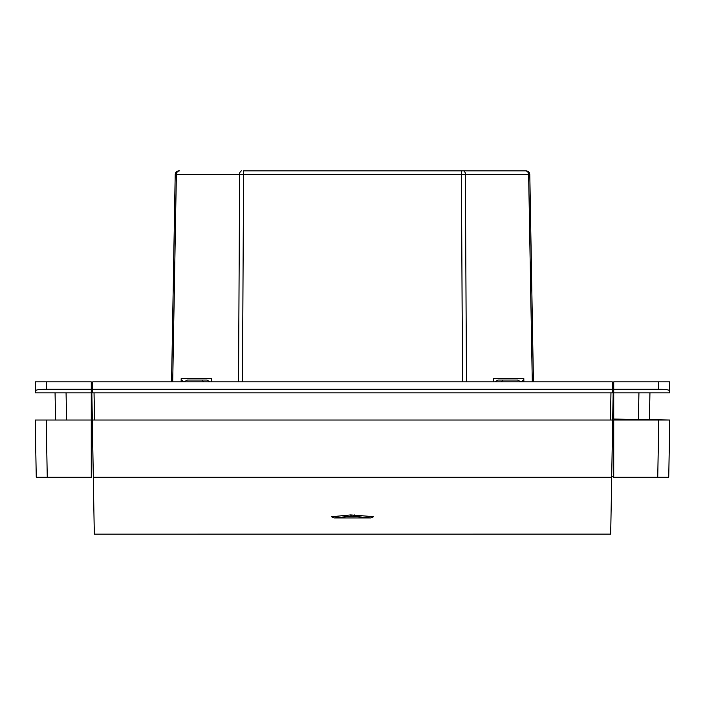 <?xml version="1.0" encoding="UTF-8"?>
<svg xmlns="http://www.w3.org/2000/svg" width="705" height="705" viewBox="0 0 705 705"><rect width="100%" height="100%" fill="white"/><g stroke="black" fill="none" stroke-linecap="round" stroke-linejoin="round"><path stroke-width="1.06" d="M92.355 422.7L92.602 436.906M613.747 392.879L613.747 389.213L658.743 389.213C665.379 389.31 669.054 389.83 669.75 390.781L669.75 392.879L613.747 392.879L613.747 419.052M658.743 389.213L658.743 381.872L613.747 381.872L613.747 389.213M612.848 410.795L612.707 419.034L669.75 420.03L658.752 420.03L669.75 420.03L668.754 477.267L613.747 477.267L613.747 420.03L658.752 420.03L657.756 477.267L658.752 420.03M612.275 392.879L92.725 392.879L92.725 389.213L612.275 389.213L612.275 392.879L613.165 392.879L612.689 420.03L92.311 420.03L94.303 534.108L610.697 534.073L612.689 420.03M92.152 410.795L92.302 419.387L91.253 419.404M612.275 392.218L613.747 392.244M92.725 392.218L91.253 392.244M91.253 392.879L35.25 392.879L35.25 390.781C35.946 389.83 39.621 389.31 46.257 389.213L91.253 389.213L91.253 420.03L35.25 420.03L36.246 477.267L35.25 420.03L46.248 420.03L47.244 477.267L36.246 477.267L35.25 420.03M55.536 420.03L55.06 392.879L55.536 420.03M91.253 420.03L91.253 477.267L47.244 477.267M649.939 392.879L649.472 419.678M511.707 380.039L497.915 380.039L495.562 381.528M523.48 381.872L523.48 380.057L521.321 381.872M493.641 378.567L523.824 378.567L493.641 378.567L493.72 381.872M183.679 381.872L181.52 380.057L181.52 381.872M193.293 380.039L207.085 380.039L209.632 381.872M211.359 378.567L181.176 378.567L211.359 378.567L211.28 381.872M184.031 381.872L187.424 380.039L207.085 380.039M203.622 381.872L201.956 380.039M497.915 380.039L517.576 380.039L520.969 381.872M503.044 380.039L501.378 381.872M526.133 170.892L461.449 170.892L526.133 170.892A3.666 3.666 0 0 1 529.799 174.496L533.421 381.872M523.824 378.567L523.877 381.872M181.176 378.567L181.123 381.872M171.579 381.872L175.201 174.496A3.666 3.666 0 0 1 178.867 170.892L179.449 170.892A3.666 3.093 -90 0 0 176.356 174.496L172.716 381.872M238.563 381.872L239.594 174.496L243.551 174.496L243.551 170.892L461.449 170.892L461.449 174.496L243.551 174.496L242.494 381.872M92.725 389.213L92.725 381.872L612.275 381.872L612.275 389.213M92.725 392.879L91.835 392.879L92.311 420.03M611.693 477.267L93.307 477.267M372.76 516.58L373.474 516.739L370.971 517.937L351.672 516.13A1.472 1.031 -95.1 0 1 350.667 514.941L372.76 516.58A1.472 1.031 95.1 0 1 371.755 517.761M351.672 516.13L334.02 517.937L331.526 516.739L350.667 514.941M354.333 514.941A1.472 1.031 95.1 0 1 353.328 516.13M333.245 517.761A1.472 1.031 -95.1 0 1 332.24 516.58M35.25 381.872L35.25 390.781L35.25 381.872L91.253 381.872L91.253 389.213M658.743 381.872L669.75 381.872L669.75 390.781M611.711 476.272L613.747 476.307M669.75 420.03L668.754 477.267M92.611 437.082L91.253 437.188M91.253 437.735L92.619 437.735L91.253 437.735M92.637 438.704L91.253 438.704M92.646 439.374L91.253 439.259L92.646 439.365M66.067 392.879L66.543 420.03M638.466 419.484L638.933 392.879M94.514 420.03L94.038 392.879M610.486 420.03L610.962 392.879M462.506 381.872L461.449 174.496L465.406 174.496L466.437 381.872M91.253 434.826L92.355 434.738M529.799 174.496L465.406 174.496A3.666 1.983 -90 0 0 463.432 170.892M532.284 381.872L528.644 174.496A3.666 3.093 -90 0 0 525.551 170.892M241.568 170.892A3.666 1.983 -90 0 0 239.594 174.496L175.201 174.496A3.666 3.666 0 0 1 178.867 170.892M334.02 517.928L370.971 517.937L334.02 517.928M46.257 389.213L46.257 381.872M610.697 534.108L94.303 534.108"/></g></svg>
